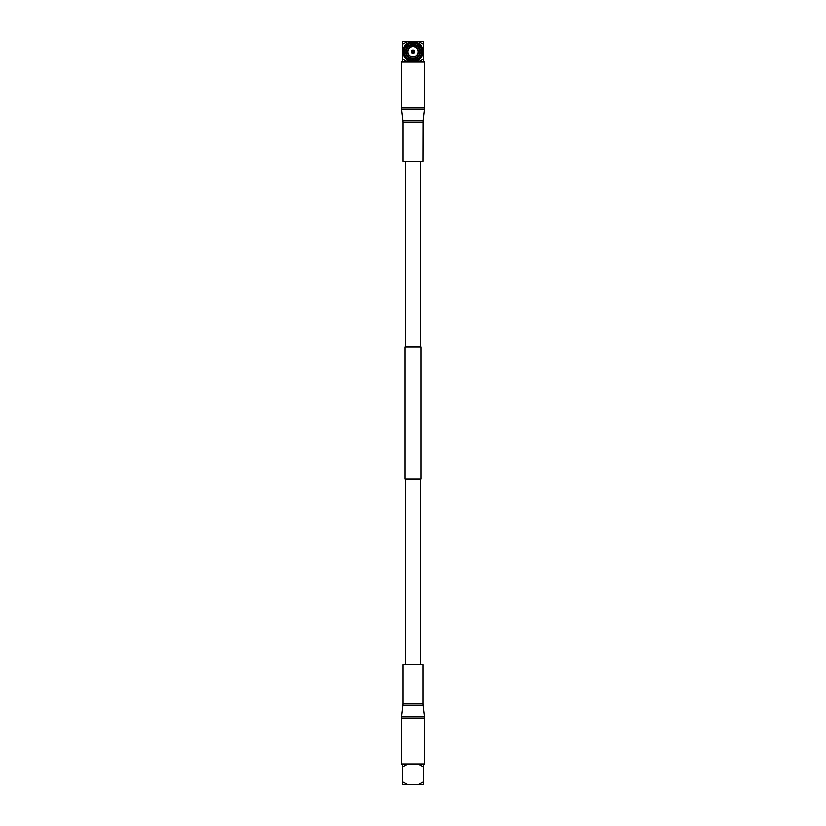 <?xml version="1.0" encoding="UTF-8"?>
<svg xmlns="http://www.w3.org/2000/svg" width="826" height="826" viewBox="0 0 826 826"><rect width="100%" height="100%" fill="white"/><g stroke="black" fill="none" stroke-linecap="round" stroke-linejoin="round"><path stroke-width="1.24" d="M420.269 346.889L420.269 161.235M405.731 346.889L405.731 161.235M420.93 479.111L405.07 479.111L405.07 346.889L420.93 346.889L420.93 479.111M420.269 664.765L420.269 479.111M405.731 664.765L405.731 479.111M413 52.936A1.26 1.26 0 0 1 411.74 51.677A1.26 1.26 0 0 1 413 50.427A1.26 1.26 0 0 1 414.26 51.677A1.26 1.26 0 0 1 413 52.936M413 50.685A0.991 0.991 0 0 0 412.009 51.677A0.991 0.991 0 0 0 413 52.668A0.991 0.991 0 0 0 413.991 51.677A0.991 0.991 0 0 0 413 50.685M413 53.329A1.652 1.652 0 0 0 414.652 51.677A1.652 1.652 0 0 0 413 50.025A1.652 1.652 0 0 0 411.348 51.677A1.652 1.652 0 0 0 413 53.329A1.652 1.652 0 0 0 414.652 51.677A1.652 1.652 0 0 0 413 50.025A1.652 1.652 0 0 0 411.348 51.677A1.652 1.652 0 0 0 413 53.329M413 61.072A9.385 9.385 0 0 0 422.385 51.677A9.385 9.385 0 0 0 413 42.291A9.385 9.385 0 0 0 403.615 51.677A9.385 9.385 0 0 0 413 61.072M413 41.63A10.057 10.057 0 0 1 423.057 51.677A10.057 10.057 0 0 1 413 61.733A10.057 10.057 0 0 1 402.943 51.677A10.057 10.057 0 0 1 413 41.63M413 46.328A5.359 5.359 0 0 1 418.359 51.677A5.359 5.359 0 0 1 413 57.035A5.359 5.359 0 0 1 407.641 51.677A5.359 5.359 0 0 1 413 46.328A5.359 5.359 0 0 0 407.641 51.677A5.359 5.359 0 0 0 413 57.035M413.991 45.079L413.991 43.076A8.663 8.663 0 0 1 421.601 50.685L419.608 50.685A6.68 6.68 0 0 0 406.392 50.685A6.68 6.68 0 0 0 413.991 58.285A6.68 6.68 0 0 0 419.608 52.668L421.601 52.668A8.663 8.663 0 0 1 413.991 60.288L413.991 58.285M413 60.835A9.148 9.148 0 0 0 422.148 51.677A9.148 9.148 0 0 0 413 42.529A9.148 9.148 0 0 0 403.852 51.677A9.148 9.148 0 0 0 413 60.835M412.009 59.978A8.353 8.353 0 0 0 413.991 59.978M421.301 52.668A8.353 8.353 0 0 0 421.301 50.685M413.991 43.386A8.353 8.353 0 0 0 412.009 43.386M420.878 52.668A7.94 7.94 0 0 0 420.878 50.685M413.991 43.799A7.94 7.94 0 0 0 412.009 43.799M405.122 50.685A7.94 7.94 0 0 0 405.122 52.668M412.009 59.555A7.94 7.94 0 0 0 413.991 59.555M406.392 50.685L404.399 50.685A8.663 8.663 0 0 1 412.009 43.076L412.009 45.079M412.009 58.285L412.009 60.288A8.663 8.663 0 0 1 404.399 52.668L406.392 52.668M419.608 52.668A6.68 6.68 0 0 0 419.608 50.685M404.699 50.685A8.353 8.353 0 0 0 404.699 52.668M423.377 44.191L423.377 41.3L417.946 41.3L423.377 44.191L423.377 62.064M417.946 41.3L402.623 41.3L402.623 62.064M408.054 41.3L402.623 44.191M402.623 59.173L408.054 62.064M417.946 62.064L423.377 59.173M423.377 781.809L417.946 784.7L423.377 784.7L423.377 763.936M402.623 781.809L402.623 784.7L408.054 784.7L402.623 781.809L402.623 766.827L408.054 763.936M402.623 763.936L402.623 766.827M417.946 763.936L423.377 766.827M408.054 784.7L417.946 784.7M422.922 703.649A13.226 13.226 0 0 0 423.015 705.218L424.409 716.875A13.226 13.226 0 0 1 424.502 718.455L424.502 763.936L401.498 763.936L401.498 718.455A13.226 13.226 0 0 1 401.591 716.875L402.985 705.218A13.226 13.226 0 0 0 403.078 703.649L403.078 664.765L422.922 664.765L422.922 703.649L403.078 703.649M424.502 107.545L401.498 107.545L401.498 62.064L424.502 62.064L424.409 109.125L401.591 109.125L402.985 120.782L423.015 120.782L424.409 109.125M422.922 122.351L403.078 122.351L403.078 161.235L422.922 161.235L423.015 120.782M413 56.767A5.09 5.09 0 0 0 418.09 51.677A5.09 5.09 0 0 0 413 46.586A5.09 5.09 0 0 0 407.91 51.677A5.09 5.09 0 0 0 413 56.767M420.269 50.685A7.341 7.341 0 0 0 413.991 44.408M413.991 43.076A8.663 8.663 0 0 1 421.601 50.685M412.009 44.408A7.341 7.341 0 0 0 405.731 50.685M404.399 50.685A8.663 8.663 0 0 1 412.009 43.076M405.731 52.668A7.341 7.341 0 0 0 412.009 58.956M412.009 60.288A8.663 8.663 0 0 1 404.399 52.668M413.991 58.956A7.341 7.341 0 0 0 420.269 52.668M421.601 52.668A8.663 8.663 0 0 1 413.991 60.288M423.015 705.218L402.985 705.218M424.409 716.875L401.591 716.875M424.502 718.455L401.498 718.455M403.078 122.351L402.985 120.782M401.498 107.545L401.591 109.125"/></g></svg>
